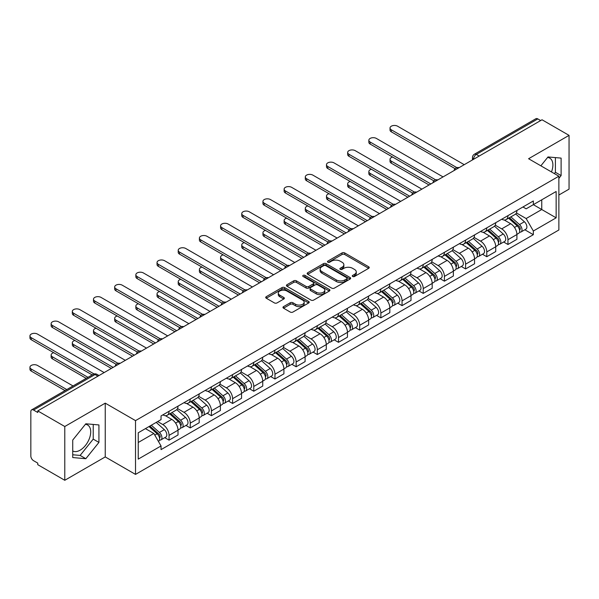 <?xml version="1.0" encoding="UTF-8"?>
<svg xmlns="http://www.w3.org/2000/svg" width="599" height="599" viewBox="0 0 599 599"><rect width="100%" height="100%" fill="white"/><g stroke="black" fill="none" stroke-linecap="round" stroke-linejoin="round"><path stroke-width="0.9" d="M352.661 276.491A1.318 0.764 0 0 0 354.526 276.491L368.685 268.315A1.887 1.086 0 0 0 369.239 267.551A1.887 1.086 0 0 0 368.685 266.78L344.702 252.928A1.887 1.086 0 0 0 342.036 252.928L327.87 261.104A1.318 0.764 0 0 0 327.488 261.643A1.318 0.764 0 0 0 327.87 262.182A1.318 0.764 0 0 0 329.742 262.182L331.569 261.127A6.035 3.482 0 0 1 340.105 261.127L342.104 262.28A6.035 3.482 0 0 1 343.863 264.743A6.035 3.482 0 0 1 342.104 267.199L340.269 268.262A1.318 0.764 0 0 0 339.88 268.801A1.318 0.764 0 0 0 340.269 269.34A1.318 0.764 0 0 0 342.134 269.34L343.968 268.277A6.035 3.482 0 0 1 352.497 268.277L354.496 269.43A6.035 3.482 0 0 1 356.263 271.894A6.035 3.482 0 0 1 354.496 274.357L352.661 275.413A1.318 0.764 0 0 0 352.279 275.952A1.318 0.764 0 0 0 352.661 276.491L352.661 275.413M547.583 157.47A14.975 8.648 -60 0 1 549.792 158.143A14.975 8.648 -60 0 1 551.469 171.943M85.402 424.302A14.975 8.648 -60 0 1 87.611 424.983A14.975 8.648 -60 0 1 89.91 436.985A14.975 8.648 -60 0 1 80.124 450.178A14.975 8.648 -60 0 1 72.726 450.972M283.529 306.636A1.887 1.086 0 0 0 282.975 307.407A1.887 1.086 0 0 0 283.529 308.178L290.26 312.057A1.887 1.086 0 0 0 292.926 312.057L308.65 302.982A1.887 1.086 0 0 0 309.204 302.21A1.887 1.086 0 0 0 308.65 301.439L284.66 287.595A1.887 1.086 0 0 0 281.994 287.595L266.27 296.67A1.887 1.086 0 0 0 265.716 297.441A1.887 1.086 0 0 0 266.27 298.212L274.394 302.907A1.887 1.086 0 0 0 277.06 302.907L283.791 299.021A1.887 1.086 0 0 0 284.345 298.25A1.887 1.086 0 0 0 283.791 297.478L279.763 295.15A5.039 2.913 0 0 1 278.288 293.091A5.039 2.913 0 0 1 281.395 290.403A5.039 2.913 0 0 1 286.891 291.032L302.682 300.151A5.039 2.913 0 0 1 304.165 302.21A5.039 2.913 0 0 1 301.05 304.898A5.039 2.913 0 0 1 295.554 304.27L292.926 302.75A1.887 1.086 0 0 0 290.26 302.75L283.529 306.636L283.529 308.178M135.516 420.625L105.244 403.149L64.782 426.51L37.759 410.907L542.028 119.77L569.05 135.367L528.588 158.728L558.867 176.211L135.516 420.625L135.516 474.401L558.867 229.986L558.867 176.211M331.704 288.134A1.887 1.086 0 0 0 334.369 288.134L350.093 279.052A1.887 1.086 0 0 0 350.647 278.28A1.887 1.086 0 0 0 350.093 277.509L326.111 263.665A1.887 1.086 0 0 0 323.445 263.665L307.714 272.74A1.887 1.086 0 0 0 307.167 273.511A1.887 1.086 0 0 0 307.714 274.282L331.704 288.134M303.648 276.775A1.318 0.764 0 0 1 304.981 276.963L304.981 275.398L329.375 289.474A1.887 1.086 0 0 1 329.922 290.245A1.887 1.086 0 0 1 329.375 291.017L313.644 300.099A1.887 1.086 0 0 1 310.978 300.099L286.988 286.247L286.988 284.705A1.887 1.086 0 0 0 286.442 285.476A1.887 1.086 0 0 0 286.988 286.247M286.988 284.705L293.72 280.819A1.887 1.086 0 0 1 296.385 280.819L306.119 286.434A1.887 1.086 0 0 0 308.784 286.434L313.247 283.859A1.887 1.086 0 0 0 313.801 283.087A1.887 1.086 0 0 0 313.247 282.324L303.116 276.476A1.318 0.764 0 0 1 302.735 275.937A1.318 0.764 0 0 1 303.543 275.233A1.318 0.764 0 0 1 304.981 275.398M64.782 426.51L64.782 480.286L37.759 464.682L37.759 463.117L33.551 460.683A3.841 2.216 -120 0 1 30.834 455.981L30.834 411.61A3.841 2.216 -120 0 1 31.635 409.858L93.137 374.345A3.841 2.216 60 0 1 95.061 374.532L33.551 410.045A3.841 2.216 -120 0 0 31.635 409.858M558.867 195.027L569.05 189.142L569.05 135.367M64.782 480.286L105.244 456.925L135.516 474.401M37.759 410.907L37.759 412.479L33.551 410.045M479.17 156.062L476.317 154.415A3.841 2.216 60 0 0 474.393 154.228L535.903 118.714A3.841 2.216 60 0 1 537.82 118.909L476.317 154.415A3.841 2.216 120 0 0 473.599 159.124L473.599 159.282M540.672 120.556L537.82 118.909M507.952 215.64A8.835 5.099 60 0 1 506.125 219.608L515.08 214.435A8.835 5.099 -120 0 0 516.915 210.466M495.231 225.149L501.707 228.885A8.835 5.099 60 0 1 507.952 239.705L516.915 234.531A8.835 5.099 -120 0 0 510.67 223.712L504.253 220.013M516.915 234.531L516.915 239.315L507.952 244.489L503.654 242.003M506.125 219.608A8.835 5.099 60 0 1 501.775 219.204M507.952 239.705L507.952 244.489M486.77 227.867A8.835 5.099 60 0 1 484.943 231.835L493.905 226.662A8.835 5.099 -120 0 0 495.732 222.693M482.472 254.238L486.77 256.716L495.732 251.543L495.732 246.758A8.835 5.099 -120 0 0 489.488 235.946L483.071 232.24M484.943 231.835A8.835 5.099 60 0 1 480.593 231.439M474.049 237.384L480.525 241.12A8.835 5.099 60 0 1 486.77 251.932L486.77 256.716M465.588 240.094A8.835 5.099 60 0 1 463.761 244.063L472.723 238.889A8.835 5.099 -120 0 0 474.55 234.92M461.29 266.465L465.588 268.944L474.55 263.77L474.55 258.993A8.835 5.099 -120 0 0 468.306 248.173L461.889 244.467M463.761 244.063A8.835 5.099 60 0 1 459.411 243.666M452.874 249.611L459.343 253.347A8.835 5.099 60 0 1 465.588 264.166L465.588 268.944M444.406 252.329A8.835 5.099 60 0 1 442.579 256.29L451.541 251.116A8.835 5.099 -120 0 0 453.368 247.155M440.115 278.692L444.406 281.171L453.368 275.997L453.368 271.22A8.835 5.099 -120 0 0 447.124 260.4L440.707 256.694M442.579 256.29A8.835 5.099 60 0 1 438.228 255.893M431.692 261.838L438.161 265.574A8.835 5.099 60 0 1 444.406 276.394L444.406 281.171M423.223 264.556A8.835 5.099 60 0 1 421.397 268.517L430.359 263.343A8.835 5.099 -120 0 0 432.186 259.382M418.933 290.919L423.223 293.405L432.186 288.231L432.186 283.447A8.835 5.099 -120 0 0 425.941 272.627L419.532 268.929M421.397 268.517A8.835 5.099 60 0 1 417.046 268.12M410.51 274.065L416.979 277.801A8.835 5.099 60 0 1 423.223 288.621L423.223 293.405M402.049 276.783A8.835 5.099 60 0 1 400.214 280.751L409.177 275.577A8.835 5.099 -120 0 0 411.004 271.609M397.751 303.154L402.049 305.632L411.004 300.458L411.004 295.674A8.835 5.099 -120 0 0 404.759 284.854L398.35 281.156M400.214 280.751A8.835 5.099 60 0 1 395.872 280.347M389.328 286.292L395.804 290.028A8.835 5.099 60 0 1 402.049 300.848L402.049 305.632M380.867 289.01A8.835 5.099 60 0 1 379.032 292.978L387.995 287.805A8.835 5.099 -120 0 0 389.829 283.836M376.569 315.381L380.867 317.859L389.829 312.685L389.829 307.901A8.835 5.099 -120 0 0 383.577 297.089L377.168 293.383M379.032 292.978A8.835 5.099 60 0 1 374.689 292.582M368.145 298.527L374.622 302.263A8.835 5.099 60 0 1 380.867 313.075L380.867 317.859M359.685 301.245A8.835 5.099 60 0 1 357.858 305.205L366.813 300.032A8.835 5.099 -120 0 0 368.647 296.071M355.387 327.608L359.685 330.086L368.647 324.913L368.647 320.136A8.835 5.099 -120 0 0 362.402 309.316L355.986 305.61M357.858 305.205A8.835 5.099 60 0 1 353.507 304.809M346.963 310.754L353.44 314.49A8.835 5.099 60 0 1 359.685 325.309L359.685 330.086M338.502 313.472A8.835 5.099 60 0 1 336.675 317.433L345.638 312.259A8.835 5.099 -120 0 0 347.465 308.298M334.205 339.835L338.502 342.321L347.465 337.147L347.465 332.363A8.835 5.099 -120 0 0 341.22 321.543L334.804 317.844M336.675 317.433A8.835 5.099 60 0 1 332.325 317.036M325.789 322.981L332.258 326.717A8.835 5.099 60 0 1 338.502 337.537L338.502 342.321M317.32 325.699A8.835 5.099 60 0 1 315.493 329.667L324.456 324.493A8.835 5.099 -120 0 0 326.283 320.525M313.022 352.062L317.32 354.548L326.283 349.374L326.283 344.59A8.835 5.099 -120 0 0 320.038 333.77L313.621 330.071M315.493 329.667A8.835 5.099 60 0 1 311.143 329.263M304.606 335.208L311.076 338.944A8.835 5.099 60 0 1 317.32 349.764L317.32 354.548M296.138 337.926A8.835 5.099 60 0 1 294.311 341.894L303.274 336.72A8.835 5.099 -120 0 0 305.101 332.752M291.848 364.297L296.138 366.775L305.101 361.601L305.101 356.817A8.835 5.099 -120 0 0 298.856 346.005L292.439 342.299M294.311 341.894A8.835 5.099 60 0 1 289.961 341.497M283.424 347.435L289.894 351.179A8.835 5.099 60 0 1 296.138 361.991L296.138 366.775M274.963 350.153A8.835 5.099 60 0 1 273.129 354.121L282.092 348.947A8.835 5.099 -120 0 0 283.919 344.979M270.666 376.524L274.963 379.002L283.919 373.828L283.919 369.051A8.835 5.099 -120 0 0 277.674 358.232L271.265 354.526M273.129 354.121A8.835 5.099 60 0 1 268.786 353.724M262.242 359.67L268.711 363.406A8.835 5.099 60 0 1 274.963 374.225L274.963 379.002M253.781 362.388A8.835 5.099 60 0 1 251.947 366.348L260.909 361.175A8.835 5.099 -120 0 0 262.744 357.214M249.483 388.751L253.781 391.229L262.744 386.056L262.744 381.278A8.835 5.099 -120 0 0 256.492 370.459L250.083 366.753M251.947 366.348A8.835 5.099 60 0 1 247.604 365.952M241.06 371.897L247.537 375.633A8.835 5.099 60 0 1 253.781 386.452L253.781 391.229M232.599 374.615A8.835 5.099 60 0 1 230.772 378.575L239.727 373.402A8.835 5.099 -120 0 0 241.562 369.441M228.301 400.978L232.599 403.464L241.562 398.29L241.562 393.506A8.835 5.099 -120 0 0 235.317 382.686L228.9 378.987M230.772 378.575A8.835 5.099 60 0 1 226.422 378.179M219.878 384.124L226.355 387.86A8.835 5.099 60 0 1 232.599 398.679L232.599 403.464M211.417 386.842A8.835 5.099 60 0 1 209.59 390.81L218.553 385.636A8.835 5.099 -120 0 0 220.38 381.668M207.119 413.213L211.417 415.691L220.38 410.517L220.38 405.733A8.835 5.099 -120 0 0 214.135 394.913L207.718 391.214M209.59 390.81A8.835 5.099 60 0 1 205.24 390.406M198.703 396.351L205.172 400.087A8.835 5.099 60 0 1 211.417 410.907L211.417 415.691M190.235 399.069A8.835 5.099 60 0 1 188.408 403.037L197.371 397.863A8.835 5.099 -120 0 0 199.197 393.895M185.937 425.44L190.235 427.918L199.197 422.744L199.197 417.96A8.835 5.099 -120 0 0 192.953 407.148L186.536 403.441M188.408 403.037A8.835 5.099 60 0 1 184.058 402.64M177.521 408.585L183.99 412.322A8.835 5.099 60 0 1 190.235 423.134L190.235 427.918M169.053 411.303A8.835 5.099 60 0 1 167.226 415.264L176.188 410.09A8.835 5.099 -120 0 0 178.015 406.129M164.762 437.667L169.053 440.145L178.015 434.971L178.015 430.194A8.835 5.099 -120 0 0 171.771 419.375L165.354 415.669M167.226 415.264A8.835 5.099 60 0 1 162.876 414.867M157.649 421.569L162.808 424.549A8.835 5.099 60 0 1 169.053 435.368L169.053 440.145M522.957 206.977L526.147 208.819L556.149 191.493L541.758 199.804L541.758 209.523L526.147 218.538L516.413 212.922M138.234 442.496L153.846 433.481L161.041 445.948L138.234 459.119L138.234 432.778L161.041 419.607L161.041 415.923L533.342 200.979L533.342 204.663L556.149 217.834L533.342 231.004L526.147 218.538M556.149 191.493L556.149 217.834M161.041 445.948L161.041 449.632L533.342 234.688L533.342 231.004M558.867 178.367L561.106 175.574L561.106 158.106L548.003 156.938L540.867 165.818M105.244 403.149L105.244 456.925M72.726 457.546L85.822 458.714L98.925 442.414L98.925 424.946L85.822 423.778L72.726 440.07L72.726 457.546M153.846 433.481L145.43 428.622M524.836 229.776L533.342 234.688M554.345 173.598L555.408 172.287L555.408 157.597M555.408 172.287L561.106 175.574M72.726 454.761L80.124 455.42L93.227 439.119L93.227 424.436M80.124 455.42L85.822 458.714M93.227 439.119L98.925 442.414M353.193 276.678L354.496 275.922A6.035 3.482 0 0 0 356.263 273.466L356.263 271.894M343.863 264.743L343.863 266.308A6.035 3.482 0 0 1 342.104 268.771L340.794 269.52M368.662 268.33L344.702 254.493A1.887 1.086 0 0 0 342.036 254.493L328.402 262.369M350.093 277.509L350.093 279.052L326.111 265.23A1.887 1.086 0 0 0 323.445 265.23L307.744 274.297M346.761 278.82A1.318 0.764 0 0 0 347.15 278.28A1.318 0.764 0 0 0 346.761 277.741L325.706 265.589A1.318 0.764 0 0 0 323.842 265.589L321.91 266.705A6.035 3.482 0 0 0 320.143 269.161A6.035 3.482 0 0 0 321.91 271.624L336.301 279.935A6.035 3.482 0 0 0 344.829 279.935L346.761 278.82L346.761 280.384A1.318 0.764 0 0 0 347.15 279.853L347.15 278.28M320.143 269.161L320.143 270.733A6.035 3.482 0 0 0 321.91 273.196L321.91 271.624M346.761 280.384L344.829 281.5A6.035 3.482 0 0 1 336.301 281.5L321.91 273.196M287.018 286.262L293.72 282.391L293.72 280.819M313.801 283.087L313.801 284.66A1.887 1.086 0 0 1 313.247 285.431L308.784 288.007A1.887 1.086 0 0 1 306.119 288.007L296.385 282.391A1.887 1.086 0 0 0 293.72 282.391M304.981 276.963L329.345 291.032M316.212 292.267A5.039 2.913 0 0 0 321.708 292.896A5.039 2.913 0 0 0 324.815 290.208A5.039 2.913 0 0 0 323.34 288.149L317.777 284.937A1.887 1.086 0 0 0 315.111 284.937L310.649 287.513A1.887 1.086 0 0 0 310.095 288.284A1.887 1.086 0 0 0 310.649 289.055L316.212 292.267L316.212 293.832A5.039 2.913 0 0 0 321.708 294.468A5.039 2.913 0 0 0 324.815 291.773L324.815 290.208M310.095 288.284L310.095 289.849A1.887 1.086 0 0 0 310.649 290.62L310.649 289.055M316.212 293.832L310.649 290.62M304.165 302.21L304.165 303.775A5.039 2.913 0 0 1 301.05 306.471A5.039 2.913 0 0 1 295.554 305.834L292.926 304.314A1.887 1.086 0 0 0 290.26 304.314L283.552 308.186M278.288 293.091L278.288 294.663A5.039 2.913 0 0 0 279.763 296.722L279.763 295.15M283.769 299.036L279.763 296.722M308.65 301.439L308.65 302.982L284.66 289.16A1.887 1.086 0 0 0 281.994 289.16L266.293 298.227M508.566 218.193L517.192 225.898A4.799 2.77 60 0 1 518.704 233.318L516.907 234.351M508.791 218.403L512.856 220.746M392.6 157.043A4.418 2.553 -0 0 0 390.024 159.356A4.418 2.553 -0 0 0 391.319 161.161L430.831 183.968M509.435 217.692L519.041 226.265A2.306 1.333 60 0 1 519.76 229.829A2.306 1.333 60 0 1 519.55 229.911M510.872 216.86L519.505 224.565A4.799 2.77 60 0 1 521.01 231.985A4.799 2.77 60 0 1 519.558 232.142M515.687 213.97L524.387 221.742A4.799 2.77 60 0 1 525.9 229.162L521.01 231.985M429.064 184.994L391.319 163.198A4.418 2.553 180 0 1 390.024 161.393L390.024 159.356M455.105 168.663L391.319 131.84A4.418 2.553 180 0 1 390.024 130.035L390.024 127.999A4.418 2.553 -0 0 0 391.319 129.803L456.857 167.638M464.232 164.688L397.564 126.194A4.418 2.553 -0 0 0 392.749 125.648A4.418 2.553 -0 0 0 390.024 127.999M487.384 230.428L496.017 238.125A4.799 2.77 60 0 1 497.522 245.545L495.732 246.586M487.608 230.63L491.674 232.974M371.417 169.27A4.418 2.553 -0 0 0 368.842 171.584A4.418 2.553 -0 0 0 370.137 173.388L409.649 196.202M488.252 229.919L497.859 238.492A2.306 1.333 60 0 1 498.578 242.056A2.306 1.333 60 0 1 498.368 242.138M489.69 229.095L498.323 236.792A4.799 2.77 60 0 1 499.828 244.212A4.799 2.77 60 0 1 498.375 244.37M494.504 226.205L503.212 233.969A4.799 2.77 60 0 1 504.717 241.397L499.828 244.212M407.882 197.221L370.137 175.425A4.418 2.553 180 0 1 368.842 173.62L368.842 171.584M466.202 242.655L474.835 250.352A4.799 2.77 60 0 1 476.34 257.78L474.55 258.813M466.434 242.857L470.492 245.201M350.243 181.497A4.418 2.553 -0 0 0 347.667 183.818A4.418 2.553 -0 0 0 348.955 185.615L388.466 208.43M467.07 242.153L476.677 250.719A2.306 1.333 60 0 1 477.403 254.283A2.306 1.333 60 0 1 477.186 254.365M468.508 241.322L477.141 249.019A4.799 2.77 60 0 1 478.646 256.447A4.799 2.77 60 0 1 477.201 256.597M473.322 238.432L482.03 246.196A4.799 2.77 60 0 1 483.535 253.624L478.646 256.447M386.699 209.448L348.955 187.659A4.418 2.553 180 0 1 347.667 185.855L347.667 183.818M433.923 180.898L370.137 144.067A4.418 2.553 180 0 1 368.842 142.27L368.842 140.226A4.418 2.553 -0 0 0 370.137 142.03L435.675 179.872M443.05 176.915L376.382 138.429A4.418 2.553 -0 0 0 371.575 137.875A4.418 2.553 -0 0 0 368.842 140.226M412.741 193.125L348.955 156.302A4.418 2.553 180 0 1 347.667 154.497L347.667 152.46A4.418 2.553 -0 0 0 348.955 154.265L414.493 192.099M421.868 189.142L355.207 150.656A4.418 2.553 -0 0 0 350.393 150.102A4.418 2.553 -0 0 0 347.667 152.46M445.02 254.882L453.653 262.587A4.799 2.77 60 0 1 455.158 270.007L453.368 271.04M445.252 255.084L449.31 257.428M329.061 193.724A4.418 2.553 -0 0 0 326.485 196.045A4.418 2.553 -0 0 0 327.78 197.85L367.284 220.657M445.888 254.38L455.495 262.946A2.306 1.333 60 0 1 456.221 266.51A2.306 1.333 60 0 1 456.011 266.592M447.326 253.549L455.959 261.254A4.799 2.77 60 0 1 457.464 268.674A4.799 2.77 60 0 1 456.019 268.831M452.14 250.659L460.848 258.431A4.799 2.77 60 0 1 462.353 265.851L457.464 268.674M365.525 221.675L327.78 199.886A4.418 2.553 180 0 1 326.485 198.082L326.485 196.045M423.837 267.109L432.471 274.814A4.799 2.77 60 0 1 433.976 282.234L432.186 283.267M424.07 267.311L428.128 269.662M307.879 205.951A4.418 2.553 -0 0 0 305.303 208.272A4.418 2.553 -0 0 0 306.598 210.077L346.11 232.884M424.713 266.607L434.312 275.181A2.306 1.333 60 0 1 435.039 278.737A2.306 1.333 60 0 1 434.829 278.827M426.151 265.776L434.777 273.481A4.799 2.77 60 0 1 436.289 280.901A4.799 2.77 60 0 1 434.837 281.058M430.958 262.886L439.666 270.658A4.799 2.77 60 0 1 441.171 278.078L436.289 280.901M344.343 233.902L306.598 212.113A4.418 2.553 180 0 1 305.303 210.309L305.303 208.272M402.655 279.336L411.288 287.041A4.799 2.77 60 0 1 412.793 294.461L411.004 295.494M402.887 279.546L406.953 281.889M286.696 218.186A4.418 2.553 -0 0 0 284.121 220.499A4.418 2.553 -0 0 0 285.416 222.304L324.928 245.111M403.531 278.834L413.13 287.408A2.306 1.333 60 0 1 413.857 290.972A2.306 1.333 60 0 1 413.647 291.054M404.969 278.003L413.595 285.708A4.799 2.77 60 0 1 415.107 293.128A4.799 2.77 60 0 1 413.654 293.285M409.776 275.121L418.484 282.885A4.799 2.77 60 0 1 419.996 290.305L415.107 293.128M323.161 246.137L285.416 224.34A4.418 2.553 180 0 1 284.121 222.536L284.121 220.499M391.559 205.352L327.78 168.529A4.418 2.553 180 0 1 326.485 166.724L326.485 164.688A4.418 2.553 -0 0 0 327.78 166.492L393.311 204.326M400.686 201.376L334.025 162.883A4.418 2.553 -0 0 0 329.21 162.329A4.418 2.553 -0 0 0 326.485 164.688M370.377 217.579L306.598 180.756A4.418 2.553 180 0 1 305.303 178.951L305.303 176.915A4.418 2.553 -0 0 0 306.598 178.719L372.129 216.553M379.504 213.603L312.843 175.11A4.418 2.553 -0 0 0 308.028 174.564A4.418 2.553 -0 0 0 305.303 176.915M349.195 229.814L285.416 192.983A4.418 2.553 180 0 1 284.121 191.186L284.121 189.142A4.418 2.553 -0 0 0 285.416 190.946L350.954 228.781M358.329 225.83L291.661 187.345A4.418 2.553 -0 0 0 286.846 186.791A4.418 2.553 -0 0 0 284.121 189.142M381.481 291.571L390.106 299.268A4.799 2.77 60 0 1 391.619 306.695L389.822 307.729M381.705 291.773L385.771 294.116M265.514 230.413A4.418 2.553 -0 0 0 262.939 232.726A4.418 2.553 -0 0 0 264.234 234.531L303.745 257.345M382.349 291.062L391.956 299.635A2.306 1.333 60 0 1 392.674 303.199A2.306 1.333 60 0 1 392.465 303.281M383.787 290.238L392.42 297.935A4.799 2.77 60 0 1 393.925 305.363A4.799 2.77 60 0 1 392.472 305.512M388.601 287.348L397.302 295.112A4.799 2.77 60 0 1 398.814 302.54L393.925 305.363M301.978 258.364L264.234 236.568A4.418 2.553 180 0 1 262.939 234.771L262.939 232.726M328.02 242.041L264.234 205.217A4.418 2.553 180 0 1 262.939 203.413L262.939 201.376A4.418 2.553 -0 0 0 264.234 203.173L329.772 241.015M337.147 238.058L270.478 199.572A4.418 2.553 -0 0 0 265.664 199.018A4.418 2.553 -0 0 0 262.939 201.376M360.298 303.798L368.924 311.495A4.799 2.77 60 0 1 370.437 318.923L368.647 319.956M360.523 304L364.589 306.344M244.332 242.64A4.418 2.553 -0 0 0 241.756 244.961A4.418 2.553 -0 0 0 243.052 246.758L282.563 269.572M361.167 303.296L370.774 311.862A2.306 1.333 60 0 1 371.492 315.426A2.306 1.333 60 0 1 371.283 315.508M362.605 302.465L371.238 310.162A4.799 2.77 60 0 1 372.743 317.59A4.799 2.77 60 0 1 371.29 317.74M367.419 299.575L376.127 307.347A4.799 2.77 60 0 1 377.632 314.767L372.743 317.59M280.796 270.591L243.052 248.802A4.418 2.553 180 0 1 241.756 246.998L241.756 244.961M306.838 254.268L243.052 217.444A4.418 2.553 180 0 1 241.756 215.64L241.756 213.603A4.418 2.553 -0 0 0 243.052 215.408L308.59 253.242M315.965 250.285L249.296 211.799A4.418 2.553 -0 0 0 244.489 211.245A4.418 2.553 -0 0 0 241.756 213.603M339.116 316.025L347.749 323.73A4.799 2.77 60 0 1 349.254 331.15L347.465 332.183M339.341 316.227L343.407 318.578M223.157 254.867A4.418 2.553 -0 0 0 220.582 257.188A4.418 2.553 -0 0 0 221.87 258.993L261.381 281.8M339.985 315.523L349.591 324.089A2.306 1.333 60 0 1 350.31 327.653A2.306 1.333 60 0 1 350.101 327.735M341.423 314.692L350.056 322.397A4.799 2.77 60 0 1 351.561 329.817A4.799 2.77 60 0 1 350.116 329.974M346.237 311.802L354.945 319.574A4.799 2.77 60 0 1 356.45 326.994L351.561 329.817M259.614 282.818L221.87 261.029A4.418 2.553 180 0 1 220.582 259.225L220.582 257.188M285.656 266.495L221.87 229.672A4.418 2.553 180 0 1 220.582 227.867L220.582 225.83A4.418 2.553 -0 0 0 221.87 227.635L287.408 265.469M294.783 262.519L228.114 224.026A4.418 2.553 -0 0 0 223.307 223.472A4.418 2.553 -0 0 0 220.582 225.83M317.934 328.252L326.567 335.957A4.799 2.77 60 0 1 328.072 343.377L326.283 344.41M318.166 328.454L322.225 330.805M201.975 267.094A4.418 2.553 -0 0 0 199.4 269.415A4.418 2.553 -0 0 0 200.695 271.22L240.199 294.027M318.803 327.75L328.409 336.324A2.306 1.333 60 0 1 329.136 339.888A2.306 1.333 60 0 1 328.926 339.97M320.24 326.919L328.873 334.624A4.799 2.77 60 0 1 330.378 342.044A4.799 2.77 60 0 1 328.933 342.201M325.055 324.029L333.763 331.801A4.799 2.77 60 0 1 335.268 339.221L330.378 342.044M238.439 295.045L200.695 273.256A4.418 2.553 180 0 1 199.4 271.452L199.4 269.415M264.473 278.722L200.695 241.899A4.418 2.553 180 0 1 199.4 240.094L199.4 238.058A4.418 2.553 -0 0 0 200.695 239.862L266.226 277.696M273.601 274.746L206.94 236.253A4.418 2.553 -0 0 0 202.125 235.707A4.418 2.553 -0 0 0 199.4 238.058M296.752 340.479L305.385 348.184A4.799 2.77 60 0 1 306.89 355.604L305.101 356.645M296.984 340.689L301.042 343.032M180.793 279.329A4.418 2.553 -0 0 0 178.217 281.642A4.418 2.553 -0 0 0 179.513 283.447L219.017 306.261M297.628 339.977L307.227 348.551A2.306 1.333 60 0 1 307.953 352.115A2.306 1.333 60 0 1 307.744 352.197M299.066 339.146L307.691 346.851A4.799 2.77 60 0 1 309.196 354.271A4.799 2.77 60 0 1 307.751 354.428M303.873 336.264L312.581 344.028A4.799 2.77 60 0 1 314.086 351.456L309.196 354.271M217.257 307.28L179.513 285.483A4.418 2.553 180 0 1 178.217 283.679L178.217 281.642M243.291 290.957L179.513 254.126A4.418 2.553 180 0 1 178.217 252.329L178.217 250.285A4.418 2.553 -0 0 0 179.513 252.089L245.043 289.931M252.419 286.973L185.757 248.488A4.418 2.553 -0 0 0 180.943 247.934A4.418 2.553 -0 0 0 178.217 250.285M275.57 352.714L284.203 360.411A4.799 2.77 60 0 1 285.708 367.838L283.919 368.872M275.802 352.916L279.868 355.259M159.611 291.556A4.418 2.553 -0 0 0 157.035 293.869A4.418 2.553 -0 0 0 158.331 295.674L197.842 318.488M276.446 352.212L286.045 360.778A2.306 1.333 60 0 1 286.771 364.342A2.306 1.333 60 0 1 286.562 364.424M277.884 351.381L286.509 359.078A4.799 2.77 60 0 1 288.022 366.506A4.799 2.77 60 0 1 286.569 366.655M282.691 348.491L291.399 356.255A4.799 2.77 60 0 1 292.904 363.683L288.022 366.506M196.075 319.507L158.331 297.71A4.418 2.553 180 0 1 157.035 295.913L157.035 293.869M222.109 303.184L158.331 266.36A4.418 2.553 180 0 1 157.035 264.556L157.035 262.519A4.418 2.553 -0 0 0 158.331 264.316L223.869 302.158M231.244 299.201L164.575 260.715A4.418 2.553 -0 0 0 159.761 260.161A4.418 2.553 -0 0 0 157.035 262.519M254.395 364.941L263.021 372.638A4.799 2.77 60 0 1 264.533 380.066L262.736 381.099M254.62 365.143L258.686 367.487M138.429 303.783A4.418 2.553 -0 0 0 135.853 306.104A4.418 2.553 -0 0 0 137.149 307.901L176.66 330.715M255.264 364.439L264.87 373.005A2.306 1.333 60 0 1 265.589 376.569A2.306 1.333 60 0 1 265.379 376.651M256.701 363.608L265.335 371.313A4.799 2.77 60 0 1 266.84 378.733A4.799 2.77 60 0 1 265.387 378.882M261.516 360.718L270.216 368.49A4.799 2.77 60 0 1 271.729 375.91L266.84 378.733M174.893 331.734L137.149 309.945A4.418 2.553 180 0 1 135.853 308.141L135.853 306.104M200.935 315.411L137.149 278.587A4.418 2.553 180 0 1 135.853 276.783L135.853 274.746A4.418 2.553 -0 0 0 137.149 276.551L202.687 314.385M210.062 311.435L143.393 272.942A4.418 2.553 -0 0 0 138.579 272.388A4.418 2.553 -0 0 0 135.853 274.746M233.213 377.168L241.839 384.872A4.799 2.77 60 0 1 243.351 392.293L241.554 393.326M233.438 377.37L237.504 379.721M117.247 316.01A4.418 2.553 -0 0 0 114.671 318.331A4.418 2.553 -0 0 0 115.966 320.136L155.478 342.942M234.082 376.666L243.688 385.239A2.306 1.333 60 0 1 244.407 388.796A2.306 1.333 60 0 1 244.197 388.886M235.519 375.835L244.152 383.54A4.799 2.77 60 0 1 245.657 390.96A4.799 2.77 60 0 1 244.205 391.117M240.334 372.945L249.042 380.717A4.799 2.77 60 0 1 250.547 388.137L245.657 390.96M153.711 343.961L115.966 322.172A4.418 2.553 180 0 1 114.671 320.368L114.671 318.331M179.752 327.638L115.966 290.815A4.418 2.553 180 0 1 114.671 289.01L114.671 286.973A4.418 2.553 -0 0 0 115.966 288.778L181.504 326.612M188.88 323.662L122.211 285.169A4.418 2.553 -0 0 0 117.397 284.615A4.418 2.553 -0 0 0 114.671 286.973M212.031 389.395L220.664 397.1A4.799 2.77 60 0 1 222.169 404.52L220.38 405.553M212.256 389.605L216.321 391.948M96.065 328.245A4.418 2.553 -0 0 0 93.496 330.558A4.418 2.553 -0 0 0 94.784 332.363L134.296 355.17M212.9 388.893L222.506 397.466A2.306 1.333 60 0 1 223.225 401.031A2.306 1.333 60 0 1 223.015 401.113M214.337 388.062L222.97 395.767A4.799 2.77 60 0 1 224.475 403.187A4.799 2.77 60 0 1 223.023 403.344M219.152 385.172L227.86 392.944A4.799 2.77 60 0 1 229.365 400.364L224.475 403.187M132.529 356.195L94.784 334.399A4.418 2.553 180 0 1 93.496 332.595L93.496 330.558M158.57 339.865L94.784 303.042A4.418 2.553 180 0 1 93.496 301.245L93.496 299.201A4.418 2.553 -0 0 0 94.784 301.005L160.322 338.839M167.698 335.889L101.029 297.404A4.418 2.553 -0 0 0 96.222 296.849A4.418 2.553 -0 0 0 93.496 299.201M190.849 401.63L199.482 409.327A4.799 2.77 60 0 1 200.987 416.754L199.197 417.788M191.081 401.832L195.139 404.175M74.89 340.472A4.418 2.553 -0 0 0 72.314 342.785A4.418 2.553 -0 0 0 73.602 344.59L113.114 367.404M191.717 401.12L201.324 409.694A2.306 1.333 60 0 1 202.05 413.258A2.306 1.333 60 0 1 201.841 413.34M193.155 400.297L201.788 407.994A4.799 2.77 60 0 1 203.293 415.421A4.799 2.77 60 0 1 201.848 415.571M197.969 397.407L206.677 405.171A4.799 2.77 60 0 1 208.182 412.599L203.293 415.421M111.354 368.422L73.602 346.626A4.418 2.553 180 0 1 72.314 344.829L72.314 342.785M137.388 352.1L73.602 315.276A4.418 2.553 180 0 1 72.314 313.472L72.314 311.435A4.418 2.553 -0 0 0 73.602 313.232L139.14 351.074M146.515 348.116L79.854 309.631A4.418 2.553 -0 0 0 75.04 309.077A4.418 2.553 -0 0 0 72.314 311.435M169.667 413.857L178.3 421.554A4.799 2.77 60 0 1 179.805 428.981L178.015 430.015M169.899 414.059L173.957 416.402M53.708 352.699A4.418 2.553 -0 0 0 51.132 355.02A4.418 2.553 -0 0 0 52.427 356.817L87.956 377.333M170.535 413.355L180.142 421.921A2.306 1.333 60 0 1 180.868 425.485A2.306 1.333 60 0 1 180.658 425.567M171.973 412.524L180.606 420.221A4.799 2.77 60 0 1 182.111 427.649A4.799 2.77 60 0 1 180.666 427.798M176.787 409.634L185.495 417.398A4.799 2.77 60 0 1 187 424.826L182.111 427.649M86.196 378.351L52.427 358.861A4.418 2.553 180 0 1 51.132 357.056L51.132 355.02M116.206 364.327L52.427 327.503A4.418 2.553 180 0 1 51.132 325.699L51.132 323.662A4.418 2.553 -0 0 0 52.427 325.467L117.958 363.301M125.333 360.343L58.672 321.858A4.418 2.553 -0 0 0 53.858 321.304A4.418 2.553 -0 0 0 51.132 323.662M149.016 426.555L157.118 433.788A4.799 2.77 60 0 1 158.623 441.208L158.391 441.343M149.099 426.51L152.775 428.629M73.026 385.958L37.49 365.442A4.418 2.553 -0 0 0 32.675 364.888A4.418 2.553 -0 0 0 29.95 367.247A4.418 2.553 -0 0 0 31.245 369.051L66.781 389.567M149.885 426.054L158.96 434.148A2.306 1.333 60 0 1 159.686 437.712A2.306 1.333 60 0 1 159.476 437.794M151.322 425.223L159.424 432.456A4.799 2.77 60 0 1 160.936 439.876A4.799 2.77 60 0 1 159.484 440.033M156.212 422.4L164.313 429.633A4.799 2.77 60 0 1 165.818 437.053L160.936 439.876M65.014 390.585L31.245 371.088A4.418 2.553 180 0 1 29.95 369.284L29.95 367.247M92.171 374.907L31.245 339.73A4.418 2.553 180 0 1 29.95 337.926L29.95 335.889A4.418 2.553 -0 0 0 31.245 337.694L94.065 373.963M104.151 372.578L37.49 334.085A4.418 2.553 -0 0 0 32.675 333.531A4.418 2.553 -0 0 0 29.95 335.889M473.734 159.199L473.599 159.124A3.841 2.216 0 0 1 472.476 157.552L472.476 159.926M190.235 423.134L199.197 417.96M211.417 410.907L220.38 405.733M232.599 398.679L241.562 393.506M253.781 386.452L262.744 381.278M274.963 374.225L283.919 369.051M296.138 361.991L305.101 356.817M317.32 349.764L326.283 344.59M338.502 337.537L347.465 332.363M359.685 325.309L368.647 320.136M380.867 313.075L389.829 307.901M402.049 300.848L411.004 295.674M423.223 288.621L432.186 283.447M444.406 276.394L453.368 271.22M465.588 264.166L474.55 258.993M486.77 251.932L495.732 246.758M169.053 435.368L178.015 430.194M162.808 424.549L171.771 419.375M183.99 412.322L192.953 407.148M205.172 400.087L214.135 394.913M226.355 387.86L235.317 382.686M247.537 375.633L256.492 370.459M268.711 363.406L277.674 358.232M289.894 351.179L298.856 346.005M311.076 338.944L320.038 333.77M332.258 326.717L341.22 321.543M353.44 314.49L362.402 309.316M374.622 302.263L383.577 297.089M395.804 290.028L404.759 284.854M416.979 277.801L425.941 272.627M438.161 265.574L447.124 260.4M459.343 253.347L468.306 248.173M480.525 241.12L489.488 235.946M501.707 228.885L510.67 223.712M458.699 167.885A3.841 2.216 120 0 0 457 168.858M437.517 180.112A3.841 2.216 120 0 0 435.817 181.093M416.335 192.339A3.841 2.216 120 0 0 414.643 193.32M395.153 204.566A3.841 2.216 120 0 0 393.461 205.547M373.971 216.793A3.841 2.216 120 0 0 372.279 217.774M352.796 229.028A3.841 2.216 120 0 0 351.096 230.001M331.614 241.255A3.841 2.216 120 0 0 329.914 242.236M310.432 253.482A3.841 2.216 120 0 0 308.732 254.463M289.25 265.709A3.841 2.216 120 0 0 287.557 266.69M268.067 277.943A3.841 2.216 120 0 0 266.375 278.917M246.885 290.171A3.841 2.216 120 0 0 245.193 291.151M225.711 302.398A3.841 2.216 120 0 0 224.011 303.379M204.529 314.625A3.841 2.216 120 0 0 202.829 315.606M183.346 326.852A3.841 2.216 120 0 0 181.647 327.833M162.164 339.086A3.841 2.216 120 0 0 160.472 340.06M140.982 351.313A3.841 2.216 120 0 0 139.29 352.294M119.8 363.541A3.841 2.216 120 0 0 118.108 364.521M97.907 376.179L95.061 374.532A3.841 2.216 120 0 1 96.978 374.345A3.841 3.841 0 0 0 93.137 374.345M354.496 275.922L354.496 274.357M340.269 269.34L340.269 268.262M342.104 268.771L342.104 267.199M327.87 262.182L327.87 261.104M342.036 254.493L342.036 252.928M344.702 254.493L344.702 252.928M368.685 268.315L368.685 266.78M307.714 274.282L307.714 272.74M323.445 265.23L323.445 263.665M326.111 265.23L326.111 263.665M336.301 281.5L336.301 279.935M344.829 281.5L344.829 279.935M296.385 282.391L296.385 280.819M306.119 288.007L306.119 286.434M308.784 288.007L308.784 286.434M313.247 285.431L313.247 283.859M329.375 291.017L329.375 289.474M290.26 304.314L290.26 302.75M292.926 304.314L292.926 302.75M295.554 305.834L295.554 304.27M283.791 299.021L283.791 297.478M266.27 298.212L266.27 296.67M281.994 289.16L281.994 287.595M284.66 289.16L284.66 287.595M517.192 225.898L514.504 227.448M520.239 228.773L519.37 229.267M524.387 221.742L519.505 224.565M391.319 163.198L391.319 161.161M391.319 129.803L391.319 131.84M496.017 238.125L493.321 239.682M499.057 241L498.196 241.502M503.212 233.969L498.323 236.792M370.137 175.425L370.137 173.388M474.835 250.352L472.139 251.909M477.875 253.227L477.014 253.729M482.03 246.196L477.141 249.019M348.955 187.659L348.955 185.615M370.137 142.03L370.137 144.067M348.955 154.265L348.955 156.302M453.653 262.587L450.957 264.137M456.693 265.454L455.832 265.956M460.848 258.431L455.959 261.254M327.78 199.886L327.78 197.85M432.471 274.814L429.783 276.364M435.518 277.689L434.649 278.183M439.666 270.658L434.777 273.481M306.598 212.113L306.598 210.077M411.288 287.041L408.6 288.591M414.336 289.916L413.467 290.41M418.484 282.885L413.595 285.708M285.416 224.34L285.416 222.304M327.78 166.492L327.78 168.529M306.598 178.719L306.598 180.756M285.416 190.946L285.416 192.983M390.106 299.268L387.418 300.825M393.154 302.143L392.285 302.645M397.302 295.112L392.42 297.935M264.234 236.568L264.234 234.531M264.234 203.173L264.234 205.217M368.924 311.495L366.236 313.052M371.972 314.37L371.11 314.872M376.127 307.347L371.238 310.162M243.052 248.802L243.052 246.758M243.052 215.408L243.052 217.444M347.749 323.73L345.054 325.279M350.789 326.597L349.928 327.099M354.945 319.574L350.056 322.397M221.87 261.029L221.87 258.993M221.87 227.635L221.87 229.672M326.567 335.957L323.872 337.507M329.607 338.832L328.746 339.326M333.763 331.801L328.873 334.624M200.695 273.256L200.695 271.22M200.695 239.862L200.695 241.899M305.385 348.184L302.697 349.741M308.433 351.059L307.564 351.561M312.581 344.028L307.691 346.851M179.513 285.483L179.513 283.447M179.513 252.089L179.513 254.126M284.203 360.411L281.515 361.968M287.25 363.286L286.382 363.788M291.399 356.255L286.509 359.078M158.331 297.71L158.331 295.674M158.331 264.316L158.331 266.36M263.021 372.638L260.333 374.195M266.068 375.513L265.2 376.015M270.216 368.49L265.335 371.313M137.149 309.945L137.149 307.901M137.149 276.551L137.149 278.587M241.839 384.872L239.151 386.422M244.886 387.748L244.018 388.242M249.042 380.717L244.152 383.54M115.966 322.172L115.966 320.136M115.966 288.778L115.966 290.815M220.664 397.1L217.969 398.649M223.704 399.975L222.843 400.469M227.86 392.944L222.97 395.767M94.784 334.399L94.784 332.363M94.784 301.005L94.784 303.042M199.482 409.327L196.786 410.884M202.522 412.202L201.661 412.704M206.677 405.171L201.788 407.994M73.602 346.626L73.602 344.59M73.602 313.232L73.602 315.276M178.3 421.554L175.604 423.111M181.34 424.429L180.479 424.931M185.495 417.398L180.606 420.221M52.427 358.861L52.427 356.817M52.427 325.467L52.427 327.503M157.118 433.788L154.797 435.129M160.165 436.656L159.297 437.158M164.313 429.633L159.424 432.456M31.245 371.088L31.245 369.051M31.245 337.694L31.245 339.73M459.021 167.69A3.841 3.841 0 0 0 454.094 170.535M437.839 179.925A3.841 3.841 0 0 0 432.912 182.77M416.664 192.152A3.841 3.841 0 0 0 411.738 194.997M395.482 204.379A3.841 3.841 0 0 0 390.555 207.224M374.3 216.606A3.841 3.841 0 0 0 369.373 219.451M353.118 228.84A3.841 3.841 0 0 0 348.191 231.678M331.936 241.068A3.841 3.841 0 0 0 327.009 243.913M310.754 253.295A3.841 3.841 0 0 0 305.827 256.14M289.579 265.522A3.841 3.841 0 0 0 284.652 268.367M268.397 277.749A3.841 3.841 0 0 0 263.47 280.594M247.215 289.983A3.841 3.841 0 0 0 242.288 292.829M226.033 302.21A3.841 3.841 0 0 0 221.106 305.056M204.851 314.438A3.841 3.841 0 0 0 199.924 317.283M183.668 326.665A3.841 3.841 0 0 0 178.742 329.51M162.494 338.899A3.841 3.841 0 0 0 157.559 341.737M141.312 351.126A3.841 3.841 0 0 0 136.385 353.972M120.129 363.353A3.841 3.841 0 0 0 115.203 366.199M99.037 375.528L96.978 374.345M474.393 154.228A3.841 3.841 0 0 0 472.476 157.552"/></g></svg>
